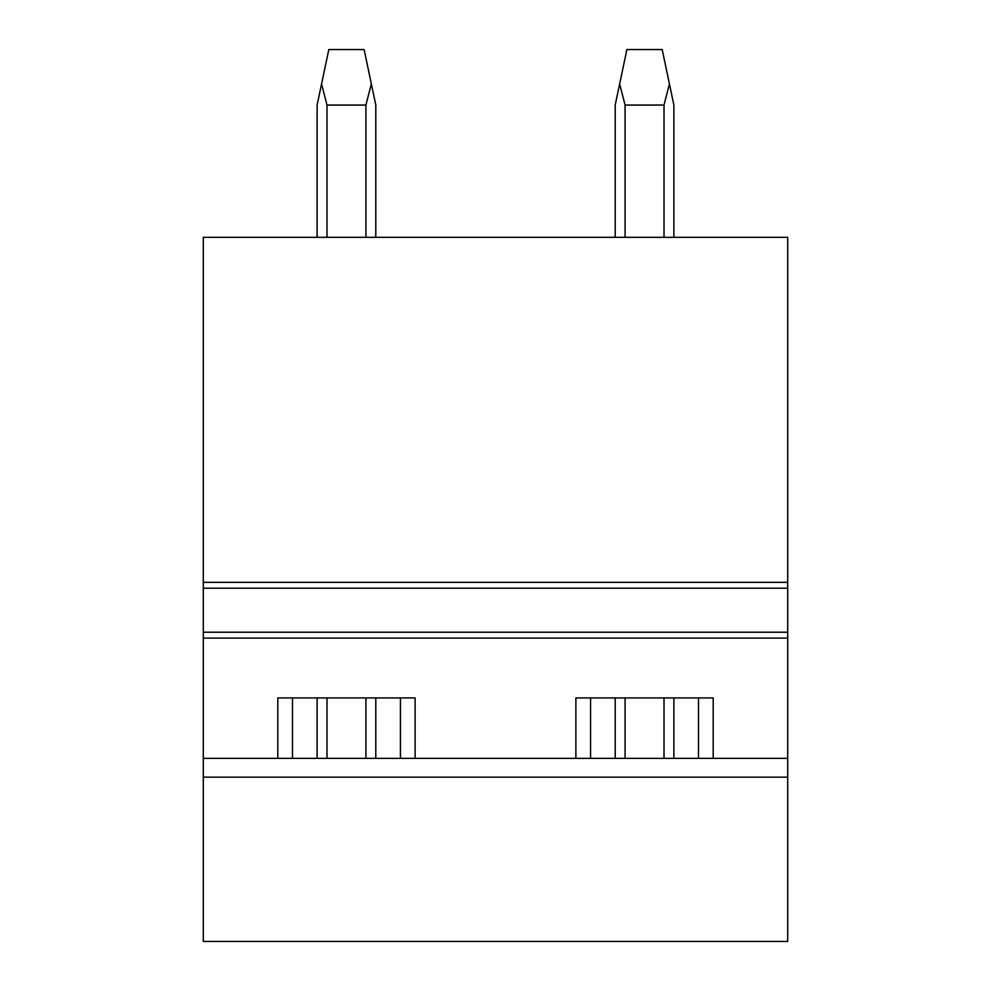 <?xml version="1.0" encoding="UTF-8"?>
<svg xmlns="http://www.w3.org/2000/svg" width="991" height="991" viewBox="0 0 991 991"><rect width="100%" height="100%" fill="white"/><g stroke="black" fill="none" stroke-linecap="round" stroke-linejoin="round"><path stroke-width="1.49" d="M203.291 588.208L787.709 588.208L787.709 237.32L203.291 237.32L203.291 941.45L787.709 941.45L787.709 638.093L203.291 638.093M787.709 588.208L787.709 638.093M203.291 632.221L787.709 632.221M575.882 758.375L575.882 697.937L713.198 697.937L713.198 758.375M277.802 758.375L277.802 697.937L415.118 697.937L415.118 758.375M203.291 758.375L787.709 758.375M203.291 777.155L787.709 777.155M698.519 758.375L698.519 697.937M590.562 758.375L590.562 697.937M400.438 758.375L400.438 697.937M292.481 758.375L292.481 697.937M317.12 758.375L317.12 697.937M317.12 237.32L317.12 105.058L321.567 83.938L326.993 105.058L326.993 237.32M326.993 758.375L326.993 697.937M365.914 237.32L365.914 105.058L371.352 83.938L375.8 105.058L375.8 237.32M365.914 758.375L365.914 697.937M375.8 758.375L375.8 697.937M365.914 105.058L326.993 105.058M321.567 83.938L328.801 49.55L364.118 49.55L371.352 83.938M615.2 758.375L615.2 697.937M615.2 237.32L615.2 105.058L619.648 83.938L625.086 105.058L625.086 237.32M625.086 758.375L625.086 697.937M664.007 237.32L664.007 105.058L669.433 83.938L673.88 105.058L673.88 237.32M664.007 758.375L664.007 697.937M673.88 758.375L673.88 697.937M664.007 105.058L625.086 105.058M619.648 83.938L626.882 49.55L662.199 49.55L669.433 83.938M787.709 582.349L203.291 582.349"/></g></svg>
